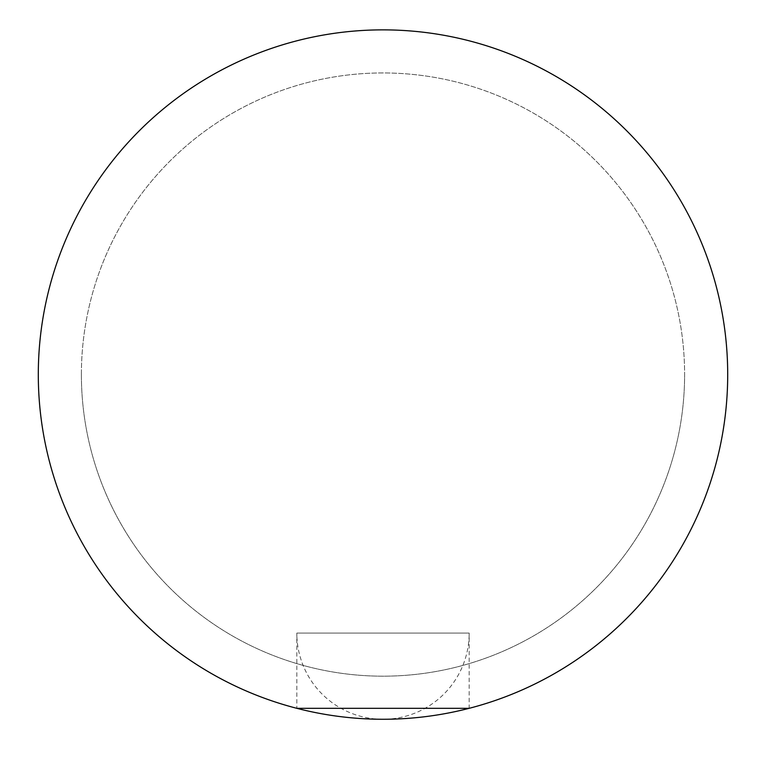<?xml version="1.0" encoding="UTF-8"?>
<svg xmlns="http://www.w3.org/2000/svg" width="766" height="766" viewBox="0 0 766 766"><rect width="100%" height="100%" fill="white"/><g stroke="black" fill="none" stroke-linecap="round" stroke-linejoin="round"><path stroke-width="0.57" stroke-dasharray="3.83 2.87" d="M38.3 374.564A344.7 344.7 0 0 1 383 29.864A344.7 344.7 0 0 1 727.7 374.564A344.7 344.7 0 0 1 383 719.264A344.7 344.7 0 0 1 38.3 374.564M81.388 374.564A301.613 301.613 0 0 1 383 72.952A301.613 301.613 0 0 1 684.613 374.564A301.613 301.613 0 0 0 383 72.952A301.613 301.613 0 0 0 81.388 374.564A301.613 301.613 0 0 0 383 676.177A301.613 301.613 0 0 0 684.613 374.564A301.613 301.613 0 0 1 383 676.177A301.613 301.613 0 0 1 81.388 374.564M296.825 633.089L469.175 633.089A86.175 86.175 0 0 1 383 719.264A86.175 86.175 0 0 1 296.825 633.089L296.825 708.32L469.175 708.32L469.175 633.089L296.825 633.089"/><path stroke-width="1.15" d="M727.7 374.564A344.7 344.7 0 0 0 383 29.864A344.7 344.7 0 0 0 38.3 374.564A344.7 344.7 0 0 0 383 719.264A344.7 344.7 0 0 0 727.7 374.564M296.825 708.32L469.175 708.32"/></g></svg>
